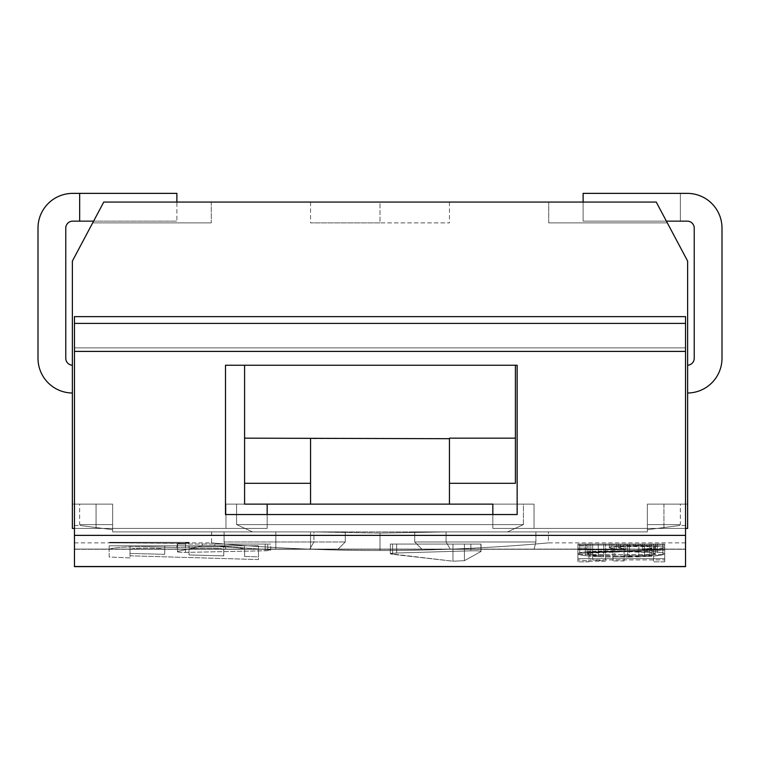<?xml version="1.0" encoding="UTF-8"?>
<svg xmlns="http://www.w3.org/2000/svg" width="760" height="760" viewBox="0 0 760 760"><rect width="100%" height="100%" fill="white"/><g stroke="black" fill="none" stroke-linecap="round" stroke-linejoin="round"><path stroke-width="0.57" stroke-dasharray="3.8 2.85" d="M103.759 202.055L656.241 202.055L548.739 202.055L656.241 202.055L687.629 261.079L687.629 528.428L492.841 528.428L685.539 528.428L492.841 528.428L492.841 504.127L449.445 504.127L449.445 483.293L449.445 504.127L534.033 504.127L492.841 504.127L492.841 528.428L492.841 504.127L534.033 504.127L523.422 504.127L534.033 504.127L534.033 528.428L534.033 504.127L534.033 528.428L492.841 528.428L492.841 514.539L492.841 528.428L687.629 528.428L687.629 261.079L656.241 202.055L667.318 222.889L656.241 202.055L548.739 202.055L548.739 222.889L667.318 222.889L656.241 202.055L667.318 222.889L548.739 222.889L548.739 202.055L548.739 222.889L548.739 202.055L656.241 202.055L103.759 202.055L211.261 202.055L103.759 202.055L92.682 222.889L103.759 202.055L211.261 202.055L211.261 222.889L92.682 222.889L103.759 202.055L92.682 222.889L211.261 222.889L211.261 202.055L211.261 222.889L211.261 202.055L103.759 202.055L72.371 261.079L103.759 202.055M380 202.055L310.555 202.055L449.445 202.055L310.555 202.055L380 202.055L380 222.889L310.555 222.889L380 222.889L380 202.055L449.445 202.055L380 202.055L380 222.889L449.445 222.889L380 222.889L380 202.055M92.682 222.889L211.261 222.889L92.682 222.889M74.461 528.428L267.159 528.428L267.159 514.539L267.159 528.428L72.371 528.428L72.371 261.079L72.371 528.428L72.371 504.127L72.371 528.428L267.159 528.428L74.461 528.428M267.159 504.127L244.587 504.127L244.587 365.247L515.413 365.247L515.413 483.293L515.413 365.247L244.587 365.247L244.587 504.127L267.159 504.127L267.159 528.428L267.159 504.127L225.967 504.127L523.422 504.127L523.422 524.609L236.578 524.609L236.578 504.127L225.967 504.127L225.967 528.428L112.651 528.428L112.651 504.127L112.651 531.905L112.651 504.127L72.371 504.127L112.651 504.127L79.667 504.127L112.651 504.127L112.651 531.905L112.651 529.701L80.57 525.511L112.651 529.701L112.651 524.609L79.667 524.609L112.651 524.609L112.651 504.127L79.667 504.127L112.651 504.127L112.651 529.701L80.57 525.511L112.651 529.701L112.651 531.905L313.433 531.905L112.651 531.905L252.548 531.905L236.578 524.609L236.578 504.127L523.422 504.127L523.422 524.609L507.452 531.905L647.349 531.905L647.349 529.701L679.431 525.511L647.349 529.701L647.349 531.905L446.566 531.905L380 533.092L313.433 531.905L380 533.092L446.566 531.905L647.349 531.905L647.349 528.428L687.629 528.428L534.033 528.428L647.349 528.428L647.349 504.127L647.349 531.905L647.349 504.127L687.629 504.127L647.349 504.127L680.333 504.127L647.349 504.127L647.349 531.905L112.651 531.905L647.349 531.905L446.566 531.905L647.349 531.905L507.452 531.905L523.422 524.609L523.422 504.127L225.967 504.127L267.159 504.127L244.587 504.127L267.159 504.127L267.159 528.428L72.371 528.428L267.159 528.428L267.159 504.127L225.967 504.127L236.578 504.127L236.578 524.609L252.548 531.905L112.651 531.905L112.651 528.428L225.967 528.428L225.967 504.127L225.967 528.428L267.159 528.428L225.967 528.428L225.967 504.127L267.159 504.127L267.159 528.428L267.159 504.127M449.445 483.293L515.413 483.293L515.413 365.247L517.151 365.247L517.151 514.539L225.492 514.539L225.492 365.247L515.413 365.247L225.492 365.247L225.492 514.539L517.151 514.539L517.151 365.247L225.492 365.247L225.492 514.539L517.151 514.539L517.151 365.247L244.587 365.247L515.413 365.247L515.413 438.159L449.445 438.159L449.445 504.127L449.445 438.159L449.445 504.127L449.445 438.691L244.587 438.159L244.587 365.247L244.587 504.127L449.445 504.127L310.555 504.127L310.555 483.293L244.587 483.293L244.587 504.127L244.587 365.247L225.492 365.247L225.492 514.539L517.151 514.539L517.151 365.247L515.413 365.247L515.413 483.293L449.445 483.293M72.371 393.015L72.371 365.237L72.371 393.015A34.722 34.722 0 0 1 38 358.302L38 228.095A34.722 34.722 0 0 1 72.722 193.373L79.667 193.373L79.667 221.15L72.722 221.15A6.944 6.944 0 0 0 65.778 228.095L65.778 358.302A6.944 6.944 0 0 0 72.371 365.237L72.371 393.015L72.371 365.237A6.944 6.944 0 0 1 65.778 358.302L65.778 228.095A6.944 6.944 0 0 1 72.722 221.15L79.667 221.15L79.667 193.373L72.722 193.373A34.722 34.722 0 0 0 38 228.095L38 358.302A34.722 34.722 0 0 0 72.371 393.015M112.651 524.609L79.667 524.609L112.651 524.609M685.539 566.628L685.539 316.635L685.539 549.261L74.461 549.091L685.539 549.091L685.539 525.511L685.539 549.091L74.461 549.091L74.461 525.511L74.461 549.091L685.539 549.261L685.539 535.372L74.461 535.372L74.461 549.261L74.461 535.372L685.539 535.372L685.539 347.88L74.461 347.88L74.461 535.372L74.461 316.635L74.461 347.88L685.539 347.88L685.539 316.635L74.461 316.635L685.539 316.635L685.539 323.389L74.461 323.389L685.539 323.389L685.539 351.395L74.461 351.395L685.539 351.395L685.539 535.372L74.461 535.372L74.461 566.628L685.539 566.628L685.539 535.372L74.461 535.372L74.461 316.635L74.461 347.88L685.539 347.88L74.461 347.88L74.461 535.372L685.539 535.372L74.461 535.372L74.461 549.091C74.461 517.797 74.461 517.797 74.461 549.091L74.461 316.635L74.461 566.228L74.461 542.868L74.461 566.228L685.539 566.228L74.461 566.628M380 550.525C285.475 550.753 200.982 541.804 212.201 542.925C217.255 543.428 295.422 550.772 380 550.525C285.475 550.753 200.982 541.804 212.201 542.925C217.255 543.428 295.422 550.772 380 550.525C474.525 550.753 559.008 541.804 547.798 542.925C542.744 543.428 464.578 550.772 380 550.525C474.525 550.753 559.008 541.804 547.798 542.925C542.744 543.428 464.578 550.772 380 550.525C474.791 550.734 558.419 541.842 547.846 542.925C543.286 543.39 464.274 550.791 380 550.525C474.791 550.734 558.419 541.842 547.846 542.925C543.286 543.39 464.274 550.791 380 550.525L380 533.092L380 550.525C285.209 550.734 201.581 541.842 212.154 542.925C216.714 543.39 295.726 550.791 380 550.525C285.209 550.734 201.581 541.842 212.154 542.925C216.714 543.39 295.726 550.791 380 550.525L380 533.092L446.566 531.905L548.397 531.905L446.566 531.905L548.397 531.905L446.566 531.905L380 533.092L380 550.525M480.89 551.561L464.417 560.681L452.969 561.203L392.587 554.306C388.749 553.669 390.099 553.232 396.644 553.005L470.858 550.839C477.365 550.686 480.709 550.924 480.89 551.561C480.671 550.924 477.327 550.686 470.849 550.839L396.644 553.005C390.117 553.242 388.769 553.669 392.587 554.306L452.969 561.203L464.417 560.681L480.89 551.561L480.89 544.056L464.417 544.056L464.417 560.681L480.89 551.561C480.709 550.924 477.365 550.686 470.858 550.839L470.858 544.056L396.644 544.056L396.644 553.005L390.298 553.736L452.969 561.203L464.417 560.681L464.417 544.056L452.969 544.056L452.969 561.203L452.969 544.056L392.587 544.056L392.587 554.306L392.587 544.056L390.298 544.056L396.644 544.056L396.644 553.005L470.858 550.839L470.858 544.056L481.042 544.056L480.89 551.561L480.89 544.056L392.587 544.056L480.89 544.056L464.417 544.056L464.417 560.681L480.89 551.561L481.042 544.056L470.858 544.056L470.849 550.839C477.327 550.686 480.671 550.924 480.89 551.561M202.255 545.784L177.536 551.494C176.805 552.092 179.474 552.387 185.544 552.387L265.183 550.781C271.415 550.496 272.279 550.126 267.776 549.67L214.757 545.699L202.255 545.784L202.255 544.056L177.536 544.056L177.536 551.494L202.255 545.784L214.757 545.699L214.757 544.056L267.776 544.056L267.776 549.67L270.712 550.164L265.183 550.781L185.544 552.387C179.474 552.387 176.805 552.092 177.536 551.494L177.184 544.056L185.544 544.056L185.544 552.387L185.544 544.056L265.183 544.056L265.183 550.781L265.183 544.056L270.712 544.056L267.776 544.056L267.776 549.67L214.757 545.699L214.757 544.056L202.255 544.056L202.255 545.784M112.879 542.887C108.309 542.868 108.309 542.868 112.879 542.887C108.309 542.868 108.309 542.868 112.879 542.887L189.069 543.239C184.395 542.754 184.395 542.754 189.069 543.239C184.395 542.754 184.395 542.754 189.069 543.239L112.879 542.887L112.879 542.317L178.771 542.317L178.771 543.39L112.879 542.887L112.879 542.317L109.402 542.317L112.879 542.317L112.879 542.887C108.309 542.868 108.309 542.868 112.879 542.887C108.309 542.868 108.309 542.868 112.879 542.887L178.771 543.39L178.771 542.317L112.879 542.317L112.879 542.887M577.904 558.638L664.715 558.638L664.715 559.901L592.686 559.901L605.615 561.212L590.833 561.212L577.904 559.901L577.904 558.638L664.715 558.638L664.715 544.056L577.904 544.056L577.904 558.638L577.904 544.056L664.715 544.056L664.715 559.901L664.715 544.056L664.715 559.901L592.686 559.901L592.686 544.056L592.686 559.901L605.615 561.212L605.615 544.056L605.615 561.212L590.833 561.212L590.833 544.056L590.833 561.212L577.904 559.901L577.904 544.056L577.904 558.638M629.622 557.033L603.763 556.833L585.295 555.693L579.756 554.781L577.904 553.726L579.756 552.729L585.295 551.931L629.622 550.876L651.785 551.466L662.862 552.729L664.715 553.726L662.862 554.781L651.785 556.263L612.997 557.033L612.997 544.056L629.622 544.056L629.622 557.033L629.622 544.056L612.997 544.056L612.997 557.033L603.763 556.833L603.763 544.056L612.997 544.056L603.763 544.056L603.763 556.833L598.225 556.643L598.225 544.056L603.763 544.056L598.225 544.056L598.225 556.643L590.833 556.263L590.833 544.056L664.715 544.056L577.904 544.056L598.225 544.056L590.833 544.056L590.833 556.263L585.295 555.693L585.295 544.056L590.833 544.056L585.295 544.056L585.295 555.693L579.756 554.781L579.756 544.056L585.295 544.056L579.756 544.056L579.756 554.781L577.904 553.726L577.904 544.056L579.756 544.056L577.904 544.056L577.904 553.726L579.756 552.729L579.756 544.056L579.756 552.729L585.295 551.931L585.295 544.056L585.295 551.931L590.833 551.466L590.833 544.056L590.833 551.466L598.225 551.171L598.225 544.056L598.225 551.171L603.763 551.019L603.763 544.056L603.763 551.019L612.997 550.876L612.997 544.056L612.997 550.876L629.622 550.876L629.622 544.056L629.622 550.876L638.856 551.019L638.856 544.056L629.622 544.056L638.856 544.056L638.856 551.019L644.394 551.171L644.394 544.056L638.856 544.056L644.394 544.056L644.394 551.171L651.785 551.466L651.785 544.056L644.394 544.056L651.785 544.056L651.785 551.466L657.324 551.931L657.324 544.056L651.785 544.056L657.324 544.056L657.324 551.931L662.862 552.729L662.862 544.056L657.324 544.056L662.862 544.056L662.862 552.729L664.715 553.726L664.715 544.056L662.862 544.056L664.715 544.056L664.715 553.726L662.862 554.781L662.862 544.056L662.862 554.781L657.324 555.693L657.324 544.056L657.324 555.693L651.785 556.263L651.785 544.056L651.785 556.263L644.394 556.643L644.394 544.056L644.394 556.643L638.856 556.833L638.856 544.056L638.856 556.833L629.622 557.033M620.388 548.331L625.926 548.825L625.926 549.746L577.904 549.746L577.904 545.899L587.147 545.899L587.147 549.081L616.692 549.081L611.154 548.454L609.301 547.856L609.301 547.19L624.083 545.899L649.933 545.899L664.715 547.19L664.715 547.856L662.862 548.454L642.551 549.746L642.551 548.948L655.481 547.856L655.481 547.19L653.628 546.763L624.083 546.468L618.535 547.19L618.535 547.856L625.926 548.825L625.926 544.056L620.388 544.056L620.388 548.331L620.388 544.056L624.083 544.056L587.147 544.056L588.99 544.056L587.147 544.056L587.147 553.726L592.686 555.142L614.85 556.073L614.85 544.056L577.904 544.056L664.715 544.056L588.99 544.056L655.481 544.056L603.763 544.056L603.763 555.883L627.769 556.073L649.933 555.142L655.481 553.726L653.628 552.89L627.769 551.617L592.686 552.406L587.147 553.726L588.99 554.6L603.763 555.883L603.763 544.056L592.686 544.056L592.686 555.142L592.686 544.056L588.99 544.056L588.99 554.6L588.99 544.056L587.147 544.056L588.99 544.056L588.99 552.89L587.147 553.726L587.147 544.056L577.904 544.056L625.926 544.056L625.926 549.746L625.926 544.056L625.926 549.746L577.904 549.746L577.904 544.056L577.904 549.746L577.904 544.056L577.904 545.899L587.147 545.899L587.147 544.056L587.147 549.081L587.147 544.056L587.147 549.081L616.692 549.081L616.692 544.056L616.692 549.081L611.154 548.454L611.154 544.056L616.692 544.056L611.154 544.056L611.154 548.454L609.301 547.856L609.301 544.056L611.154 544.056L609.301 544.056L609.301 547.856L609.301 544.056L609.301 547.19L611.154 546.668L611.154 544.056L611.154 546.668L616.692 546.174L616.692 544.056L616.692 546.174L624.083 545.899L624.083 544.056L624.083 545.899L633.317 545.727L633.317 544.056L624.083 544.056L638.856 544.056L638.856 551.779L603.763 551.779L588.99 552.89L588.99 544.056L592.686 544.056L592.686 552.406L592.686 544.056L603.763 544.056L603.763 551.779L603.763 544.056L614.85 544.056L614.85 551.617L614.85 544.056L627.769 544.056L627.769 551.617L627.769 544.056L649.933 544.056L649.933 552.406L638.856 551.779L638.856 544.056L638.856 555.883L649.933 555.142L655.481 553.726L649.933 552.406L649.933 544.056L653.628 544.056L653.628 552.89L653.628 544.056L655.481 544.056L655.481 553.726L655.481 544.056L653.628 544.056L653.628 554.6L653.628 544.056L649.933 544.056L649.933 555.142L649.933 544.056L627.769 544.056L627.769 556.073L638.856 555.883L638.856 544.056L649.933 544.056L633.317 544.056L633.317 545.727L640.699 545.727L640.699 544.056L640.699 545.727L649.933 545.899L649.933 544.056L649.933 545.899L657.324 546.174L657.324 544.056L649.933 544.056L657.324 544.056L657.324 546.174L662.862 546.668L662.862 544.056L657.324 544.056L662.862 544.056L662.862 546.668L664.715 547.19L664.715 544.056L662.862 544.056L664.715 544.056L664.715 547.856L664.715 544.056L664.715 547.856L662.862 548.454L662.862 544.056L662.862 548.454L657.324 549.081L657.324 544.056L657.324 549.081L649.933 549.471L649.933 544.056L649.933 549.471L642.551 549.746L642.551 544.056L649.933 544.056L642.551 544.056L642.551 549.746L642.551 544.056L642.551 548.948L649.933 548.701L649.933 544.056L649.933 548.701L653.628 548.331L653.628 544.056L649.933 544.056L653.628 544.056L653.628 548.331L655.481 547.856L655.481 544.056L653.628 544.056L655.481 544.056L655.481 547.856L655.481 544.056L655.481 547.19L653.628 546.763L653.628 544.056L653.628 546.763L649.933 546.468L649.933 544.056L649.933 546.468L644.394 546.269L644.394 544.056L644.394 546.269L638.856 546.174L638.856 544.056L638.856 546.174L635.16 546.174L635.16 544.056L635.16 546.174L629.622 546.269L629.622 544.056L629.622 546.269L624.083 546.468L624.083 544.056L624.083 546.468L620.388 546.763L620.388 544.056L620.388 546.763L618.535 547.19L618.535 544.056L620.388 544.056L618.535 544.056L618.535 547.856L618.535 544.056L618.535 547.856L620.388 548.331M577.904 553.194L664.715 550.135L664.715 549.318L587.147 552.225L587.147 548.074L577.904 548.074L577.904 553.194L587.147 553.194L587.147 545.1L577.904 545.1L577.904 553.194L577.904 545.1L587.147 545.1L587.147 553.194L664.715 550.135L664.715 545.1L587.147 545.1L664.715 545.1L664.715 550.135L664.715 545.1L664.715 549.318L587.147 552.225L587.147 545.1L587.147 552.225L587.147 545.1L587.147 548.074L577.904 548.074L577.904 545.1L577.904 553.194M653.628 555.664L653.628 561.858L664.715 561.858L664.715 554.572L577.904 554.572L577.904 561.858L588.99 561.858L588.99 555.664L612.997 555.664L612.997 560.956L624.083 560.956L624.083 555.664L653.628 555.664L653.628 561.858L653.628 545.1L653.628 561.858L664.715 561.858L664.715 545.1L577.904 545.1L664.715 545.1L577.904 545.1L664.715 545.1L664.715 561.858L664.715 545.1L664.715 554.572L577.904 554.572L577.904 545.1L577.904 561.858L577.904 545.1L577.904 561.858L588.99 561.858L588.99 545.1L588.99 561.858L588.99 545.1L588.99 555.664L612.997 555.664L612.997 545.1L612.997 560.956L612.997 545.1L612.997 560.956L624.083 560.956L624.083 545.1L624.083 560.956L624.083 545.1L624.083 555.664L653.628 555.664M147.373 546.63L176.88 547.57L206.397 546.63C229.605 546.687 242.335 547.628 244.587 549.452L244.587 556.472L258.476 556.861L258.476 559.559L130.007 555.797L130.007 557.935L109.174 556.985L109.174 549.452C111.482 547.628 124.212 546.687 147.373 546.63C124.212 546.687 111.482 547.628 109.174 549.452L109.174 545.794L176.88 545.794L176.88 547.57L147.373 546.63M685.539 566.228C685.539 535.23 685.539 535.23 685.539 566.228L74.461 566.228C74.461 535.23 74.461 535.23 74.461 566.228M685.539 549.091C685.539 517.797 685.539 517.797 685.539 549.091M687.629 393.015L687.629 365.237L687.629 393.015A34.722 34.722 0 0 0 722 358.302A34.722 34.722 0 0 1 687.629 393.015L687.629 365.237A6.944 6.944 0 0 0 694.222 358.302A6.944 6.944 0 0 1 687.629 365.237L687.629 393.015A34.722 34.722 0 0 0 722 358.302A34.722 34.722 0 0 1 687.629 393.015A34.722 34.722 0 0 0 722 358.302L722 228.095A34.722 34.722 0 0 0 687.278 193.373A34.722 34.722 0 0 1 722 228.095L722 358.302A34.722 34.722 0 0 1 687.629 393.015M647.349 524.609L680.333 524.609L647.349 524.609L647.349 504.127L680.333 504.127L647.349 504.127L647.349 529.701L679.431 525.511L647.349 529.701L647.349 524.609L680.333 524.609L647.349 524.609M345.277 531.905L224.105 531.905L345.277 531.905L224.105 531.905L345.277 531.905L224.105 531.905L224.105 541.975L225.91 549.261L337.991 549.261L345.277 541.975L345.277 531.905L313.918 531.905L313.918 541.975L224.105 541.975L224.105 531.905L313.918 531.905L313.918 541.975L345.277 541.975L345.277 531.905L345.277 541.975L345.277 531.905L345.277 541.975L337.991 549.261L345.277 541.975L313.918 541.975L309.652 549.261L225.91 549.261L337.991 549.261L309.652 549.261L337.991 549.261L345.277 541.975L337.991 549.261L225.91 549.261L309.652 549.261L313.918 541.975L224.105 541.975L225.91 549.261L224.105 541.975L224.105 531.905L345.277 531.905L345.277 541.975L337.991 549.261L309.652 549.261L313.918 541.975L313.918 531.905L224.105 531.905L224.105 541.975L313.918 541.975L224.105 541.975L225.91 549.261L309.652 549.261L313.918 541.975L345.277 541.975L337.991 549.261L225.91 549.261L337.991 549.261L345.277 541.975L345.277 531.905L345.277 541.975L313.918 541.975L313.918 531.905L345.277 531.905M535.895 531.905L414.722 531.905L535.895 531.905L414.722 531.905L535.895 531.905L414.722 531.905L414.722 541.975L422.009 549.261L534.09 549.261L535.895 541.975L535.895 531.905L535.895 541.975L446.082 541.975L446.082 531.905L535.895 531.905L535.895 541.975L446.082 541.975L450.347 549.261L534.09 549.261L535.895 541.975L534.09 549.261L450.347 549.261L446.082 541.975L414.722 541.975L422.009 549.261L534.09 549.261L422.009 549.261L414.722 541.975L422.009 549.261L414.722 541.975L414.722 531.905L414.722 541.975L446.082 541.975L446.082 531.905L414.722 531.905L414.722 541.975L414.722 531.905L535.895 531.905L446.082 531.905L446.082 541.975L535.895 541.975L535.895 531.905M313.433 531.905L211.603 531.905L313.433 531.905L380 533.092L313.433 531.905M534.033 528.428L534.033 504.127L492.841 504.127L492.841 528.428L534.033 528.428M492.841 504.127L492.841 528.428L492.841 504.127M449.445 438.159L449.445 438.691L310.555 438.691L310.555 504.127L310.555 438.159L310.555 504.127L244.587 504.127L244.587 483.293L310.555 483.293L310.555 438.159L244.587 438.159L244.587 483.293L244.587 365.247L517.151 365.247L225.492 365.247L225.492 514.539L517.151 514.539L517.151 365.247L517.151 514.539L225.492 514.539L225.492 365.247L515.413 365.247L244.587 365.247L515.413 365.247L515.413 483.293L515.413 438.159L449.445 438.159M507.452 531.905L523.422 524.609L236.578 524.609L252.548 531.905L507.452 531.905L252.548 531.905L236.578 524.609L523.422 524.609L523.422 504.127L236.578 504.127L236.578 524.609L523.422 524.609L507.452 531.905M96.054 504.127L72.371 504.127L72.371 528.428L96.054 528.428L96.054 504.127L96.054 528.428L112.651 528.428L112.651 504.127L96.054 504.127L96.054 528.428L72.371 528.428L72.371 504.127L112.651 504.127L112.651 528.428L96.054 528.428L96.054 504.127M275.842 549.261L310.555 549.261L275.842 549.261L275.842 531.905L310.555 531.905L310.555 549.261L275.842 549.261L310.555 549.261L310.555 531.905L275.842 531.905L310.555 531.905L275.842 531.905L275.842 549.261L310.555 549.261L275.842 549.261L275.842 531.905L310.555 531.905L310.555 549.261L275.842 549.261L310.555 549.261L310.555 531.905L275.842 531.905L310.555 531.905L275.842 531.905L275.842 549.261M414.722 541.975L414.722 531.905L446.082 531.905L446.082 541.975L414.722 541.975L414.722 531.905L414.722 541.975L422.009 549.261L414.722 541.975L446.082 541.975L450.347 549.261L534.09 549.261L422.009 549.261L450.347 549.261L422.009 549.261L414.722 541.975M446.082 541.975L450.347 549.261L534.09 549.261L535.895 541.975L446.082 541.975M647.349 528.428L647.349 504.127L663.945 504.127L663.945 528.428L647.349 528.428L663.945 528.428L663.945 504.127L687.629 504.127L687.629 528.428L663.945 528.428L687.629 528.428L687.629 504.127L663.945 504.127L663.945 528.428L663.945 504.127L647.349 504.127L647.349 528.428M583.119 202.055L583.119 221.15L666.396 221.15L583.119 221.15L583.119 202.055M694.222 358.302L694.222 228.095A6.944 6.944 0 0 0 687.278 221.15L680.333 221.15L680.333 193.373L687.278 193.373A34.722 34.722 0 0 1 722 228.095L722 358.302L722 228.095A34.722 34.722 0 0 0 687.278 193.373L583.119 193.373L583.119 221.15L687.278 221.15A6.944 6.944 0 0 1 694.222 228.095L694.222 358.302A6.944 6.944 0 0 1 687.629 365.237A6.944 6.944 0 0 0 694.222 358.302A6.944 6.944 0 0 1 687.629 365.237A6.944 6.944 0 0 0 694.222 358.302L694.222 228.095A6.944 6.944 0 0 0 687.278 221.15A6.944 6.944 0 0 1 694.222 228.095A6.944 6.944 0 0 0 687.278 221.15L583.119 221.15L583.119 193.373L680.333 193.373L680.333 221.15L680.333 193.373L680.333 221.15L583.119 221.15L583.119 193.373L687.278 193.373L680.333 193.373L680.333 221.15L687.278 221.15L680.333 221.15L680.333 193.373L687.278 193.373A34.722 34.722 0 0 1 722 228.095A34.722 34.722 0 0 0 687.278 193.373L583.119 193.373L680.333 193.373L680.333 221.15L583.119 221.15L687.278 221.15A6.944 6.944 0 0 1 694.222 228.095L694.222 358.302M583.119 221.15L583.119 193.373L583.119 221.15L680.333 221.15L680.333 193.373L583.119 193.373L583.119 221.15M310.555 483.293L310.555 438.159L310.555 483.293M470.858 544.056L470.849 550.839L396.644 553.005L396.644 544.056L480.89 544.056L464.417 544.056L464.417 560.681L452.969 561.203L452.969 544.056L392.587 544.056L392.587 554.306L390.298 553.745L396.644 553.005L396.644 544.056L390.298 544.056L392.587 544.056L392.587 554.306L452.969 561.203L452.969 544.056L464.417 544.056L392.587 544.056L470.858 544.056M177.184 544.056L177.536 551.494M202.255 544.056L267.776 544.056L202.255 544.056M178.771 543.39L178.771 542.317L189.192 542.317L189.192 543.258L178.771 543.39L189.069 543.239C184.395 542.754 184.395 542.754 189.069 543.239C184.395 542.754 184.395 542.754 189.069 543.239L189.069 542.317L185.564 542.317L189.069 542.317L189.069 543.239L189.192 542.317L178.771 542.317L178.771 543.39M112.879 542.317L189.069 542.317C184.423 542.317 184.423 542.317 189.069 542.317L112.879 542.317C108.328 542.317 108.328 542.317 112.879 542.317M614.85 556.073L627.769 556.073L627.769 544.056L614.85 544.056L614.85 556.073M625.926 544.056L577.904 544.056L625.926 544.056M653.628 545.1L577.904 545.1L653.628 545.1M206.397 546.63L176.88 547.57L176.88 545.794L244.587 545.794L244.587 549.452C242.335 547.628 229.605 546.687 206.397 546.63M244.587 549.452L244.587 556.472L244.587 549.452M244.587 556.472L258.476 556.861L258.476 545.794L244.587 545.794L244.587 556.472M258.476 556.861L258.476 545.794L258.476 556.861M258.476 559.559L130.007 555.797L130.007 545.794L258.476 545.794L258.476 559.559M130.007 555.797L130.007 545.794L130.007 555.797M130.007 557.935L109.174 556.985L109.174 545.794L130.007 545.794L130.007 557.935M109.174 556.985L109.174 545.794L109.174 556.985M258.476 545.794L109.174 545.794L258.476 545.794M164.73 545.794L130.007 545.794L164.73 545.794L164.73 554.325L164.73 549.452C163.685 548.596 157.899 548.131 147.373 548.074C136.809 548.131 131.024 548.596 130.007 549.452L130.007 553.442L164.73 554.325L164.73 549.452C163.685 548.596 157.899 548.131 147.373 548.074C136.809 548.131 131.024 548.596 130.007 549.452L130.007 545.794L164.73 545.794L130.007 545.794L130.007 553.442L130.007 545.794L130.007 553.442L164.73 554.325L164.73 545.794M223.754 545.794L189.031 545.794L223.754 545.794L223.754 555.892L223.754 549.452C222.708 548.596 216.923 548.131 206.397 548.074C195.843 548.131 190.048 548.596 189.031 549.452L189.031 554.952L223.754 555.892L223.754 549.452C222.708 548.596 216.923 548.131 206.397 548.074C195.843 548.131 190.048 548.596 189.031 549.452L189.031 545.794L223.754 545.794L189.031 545.794L189.031 554.952L189.031 545.794L189.031 554.952L223.754 555.892L223.754 545.794M176.88 193.373L79.667 193.373L79.667 221.15L79.667 193.373L176.88 193.373L176.88 221.15L93.603 221.15L176.88 221.15L176.88 193.373M79.667 221.15L176.88 221.15L79.667 221.15L79.667 193.373L79.667 221.15M667.318 222.889L548.739 222.889L667.318 222.889M380 222.889L310.555 222.889L380 222.889M74.461 525.511L80.57 525.511L79.667 524.609L79.667 504.127M685.539 525.511L679.431 525.511L680.333 524.609L680.333 504.127M74.461 549.261L685.539 549.261L74.461 549.261M74.461 542.868L109.402 542.868L109.402 542.317M685.539 542.868L548.397 542.868L548.397 531.905M211.603 531.905L211.603 542.878L185.564 542.868L185.564 542.317M390.298 553.736L390.298 544.056L390.298 553.736M481.042 544.056L481.042 551.428L481.042 544.056M270.712 550.164L270.712 544.056M189.192 542.317L189.192 543.258L189.192 542.317M310.555 202.055L310.555 222.889M449.445 202.055L449.445 222.889"/><path stroke-width="1.14" d="M656.241 202.055L103.759 202.055L72.371 261.079L72.371 528.428L74.461 528.428L72.371 528.428L72.371 261.079L103.759 202.055L656.241 202.055L687.629 261.079L656.241 202.055M267.159 514.539L267.159 504.127L267.159 514.539M515.413 483.293L449.445 483.293L515.413 483.293L515.413 438.159L515.413 483.293M449.445 504.127L492.841 504.127L492.841 514.539L492.841 504.127L449.445 504.127L449.445 438.159L515.413 438.159L515.413 365.247L517.151 365.247L517.151 514.539L225.492 514.539L225.492 365.247L517.151 365.247L517.151 514.539L225.492 514.539L225.492 365.247L244.587 365.247L244.587 438.159L244.587 365.247L515.413 365.247L515.413 438.159L449.445 438.159L449.445 504.127L244.587 504.127L244.587 438.159L449.445 438.691L244.587 438.159L244.587 483.293L310.555 483.293L244.587 483.293L244.587 504.127L310.555 504.127L310.555 503.623L310.555 504.127L449.445 504.127M685.539 528.428L687.629 528.428L687.629 261.079L687.629 528.428L685.539 528.428M74.461 566.228L74.461 535.372L685.539 535.372L685.539 566.628L74.461 566.628L74.461 535.372L685.539 535.372L685.539 351.395L74.461 351.395L74.461 535.372L74.461 351.395L685.539 351.395L685.539 323.389L74.461 323.389L74.461 351.395L74.461 316.635L685.539 316.635L685.539 323.389L74.461 323.389L74.461 316.635L685.539 316.635L685.539 566.228M687.629 393.015A34.722 34.722 0 0 0 722 358.302L722 228.095A34.722 34.722 0 0 0 687.278 193.373L583.119 193.373L583.119 202.055L583.119 193.373L687.278 193.373A34.722 34.722 0 0 1 722 228.095L722 358.302A34.722 34.722 0 0 1 687.629 393.015M666.396 221.15L687.278 221.15A6.944 6.944 0 0 1 694.222 228.095L694.222 358.302A6.944 6.944 0 0 1 687.629 365.237A6.944 6.944 0 0 0 694.222 358.302L694.222 228.095A6.944 6.944 0 0 0 687.278 221.15L666.396 221.15M310.555 503.623L310.555 438.691L310.555 503.623M65.778 358.302A6.944 6.944 0 0 0 72.371 365.237A6.944 6.944 0 0 1 65.778 358.302L65.778 228.095A6.944 6.944 0 0 1 72.722 221.15L79.667 221.15L72.722 221.15A6.944 6.944 0 0 0 65.778 228.095L65.778 358.302M79.667 193.373L72.722 193.373A34.722 34.722 0 0 0 38 228.095L38 358.302A34.722 34.722 0 0 0 72.371 393.015A34.722 34.722 0 0 1 38 358.302L38 228.095A34.722 34.722 0 0 1 72.722 193.373L176.88 193.373L79.667 193.373L79.667 221.15L93.603 221.15L79.667 221.15L79.667 193.373M176.88 202.055L176.88 193.373L176.88 202.055M685.539 566.628L74.461 566.628"/></g></svg>
